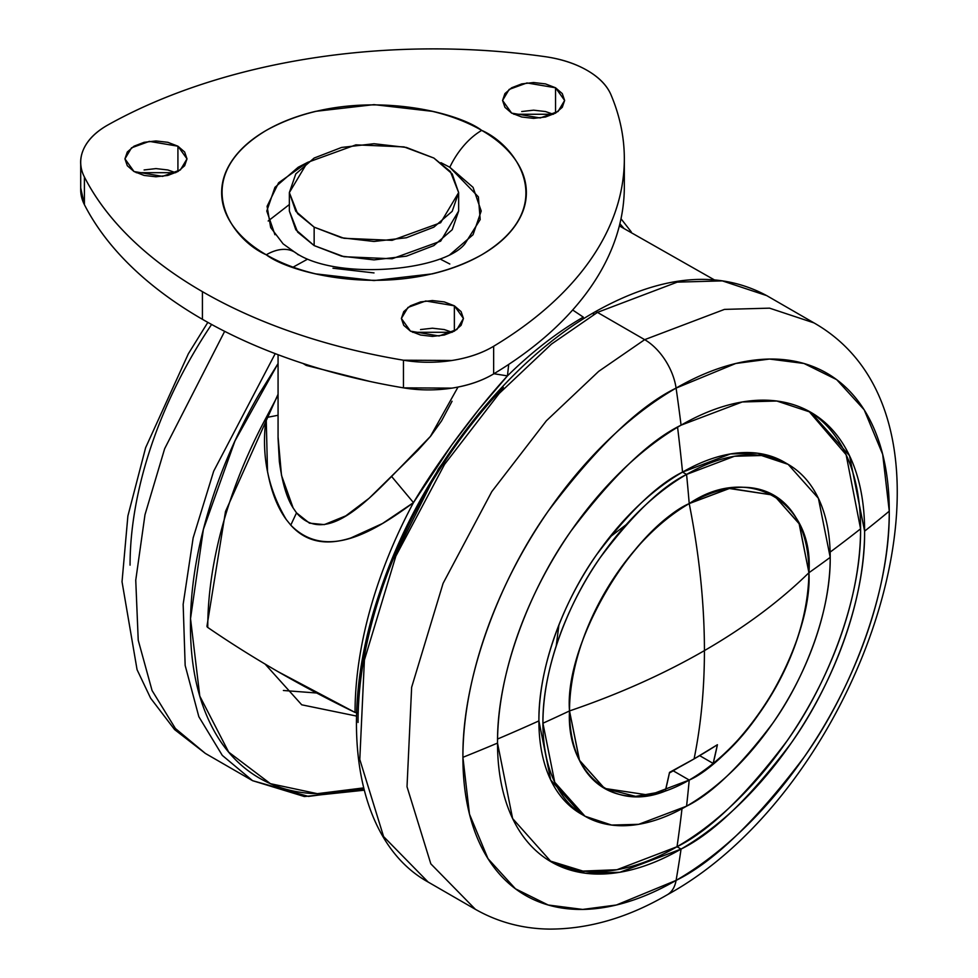 <?xml version="1.0" encoding="UTF-8"?>
<svg xmlns="http://www.w3.org/2000/svg" width="978" height="978" viewBox="0 0 978 978"><rect width="100%" height="100%" fill="white"/><g stroke="black" fill="none" stroke-linecap="round" stroke-linejoin="round"><path stroke-width="1.47" d="M713.158 763.427C766.96 723.255 812.327 628.023 808.928 572.717C779.772 601.213 744.943 627.179 704.429 650.602C704.417 689.062 700.969 725.15 694.087 758.904L717.412 744.723L713.158 763.427L699.661 755.639L713.158 763.427A676.299 390.466 -120 0 0 717.412 744.723A662.534 382.508 180 0 1 694.087 758.904C700.969 725.15 704.417 689.062 704.429 650.602C704.404 603.768 699.331 554.77 689.221 503.597L729.747 488.364L773.867 495.21L799.27 523.902L808.928 572.717C808.427 657.375 747.485 738.769 713.158 763.427M278.07 437.117L281.493 475.345L293.143 507.973L296.517 512.863L290.772 525.125L286.285 519.575C267.715 488.438 261.016 454.44 266.199 417.569L278.07 415.271L266.199 417.569A322.838 186.395 120 0 0 207.764 627.448A1209.969 698.573 0 0 0 277.96 671.617A1209.969 698.573 0 0 0 355.051 712.436A322.764 186.346 -60 0 1 413.474 502.619L382.496 523.511L350.894 537.937C325.76 546.066 305.723 541.8 290.772 525.125L286.285 519.575C277.422 507.484 271.163 491.372 267.495 471.237L266.199 417.569L278.07 395.149L266.199 417.569A322.838 186.395 -60 0 0 207.764 627.448L206.969 626.103M306.2 364.488A11.284 6.516 120 0 0 306.163 365.381L370.393 381.554L306.236 365.417L302.984 363.449L306.163 365.381A11.284 6.516 -60 0 1 306.2 364.488M572.656 310.002A1209.969 698.573 60 0 1 583.291 317.129A1209.969 698.573 -120 0 0 572.656 310.002M788.146 464.367L784.124 462.044L757.485 453.205L730.432 453.951L682.546 472.105A1687.233 974.137 -120 0 0 677.571 427.227A1687.233 974.137 60 0 1 682.546 472.105L686.568 474.428A1692.881 977.389 -120 0 1 689.221 503.597C629.991 531.616 564.159 645.639 569.514 710.933C618.891 694.111 663.854 674.001 704.429 650.602C744.943 627.179 779.772 601.213 808.928 572.717C814.271 501.237 748.439 463.23 689.221 503.597C699.331 554.77 704.404 603.768 704.429 650.602C663.854 674.001 618.891 694.111 569.514 710.933C566.115 770.163 611.47 813.024 665.284 791.08L669.539 772.363L694.087 758.904A662.534 382.508 180 0 1 669.539 772.363A676.299 390.466 60 0 1 665.284 791.08L635.602 796.361L604.575 788.427L579.563 760.566L569.514 710.933C569.673 613.609 651.165 519.452 689.221 503.597A169.292 97.739 -60 0 1 808.928 572.717A1692.881 977.377 -0 0 0 830.212 557.362A203.143 117.287 120 0 0 686.568 474.428A1692.881 977.389 60 0 1 689.221 503.597A169.292 97.739 120 0 0 569.514 710.933A1692.881 977.377 180 0 1 542.924 723.231A203.143 117.287 120 0 0 686.568 806.165A1692.881 977.389 -120 0 0 689.221 780.053A169.292 97.739 -60 0 1 569.514 710.933A169.292 97.739 -60 0 1 689.221 503.597L729.123 488.474L773.867 495.21L799.075 523.499L808.928 572.717A169.292 97.739 -60 0 1 689.221 780.053A1692.881 977.389 60 0 1 686.568 806.165A203.143 117.287 120 0 0 830.212 557.362A1692.881 977.377 180 0 1 808.928 572.717C807.29 675.969 724.233 765.383 689.221 780.053L649.319 795.175L604.575 788.427L579.367 760.15L569.514 710.933A1692.881 977.377 -0 0 1 542.924 723.231C542.35 667.253 569.538 600.626 600.382 557.362C632.876 514.269 661.605 486.628 686.568 474.428L734.454 456.261L761.507 455.516L788.146 464.367L818.403 498.303L830.212 557.362C830.787 613.34 803.61 679.967 772.754 723.231C740.273 766.312 711.544 793.965 686.568 806.165L638.683 824.32L611.629 825.065L585.003 816.227L554.746 782.29L542.924 723.231A203.143 117.287 120 0 1 686.568 474.428L682.546 472.105A203.143 117.287 -60 0 1 786.116 463.242M387.594 570.443L438.413 468.914L479.098 413.217M508.719 364.403L507.448 375.894A322.764 186.346 -60 0 1 583.291 317.129A322.764 186.346 120 0 0 507.448 375.894L479.024 409.207L451.604 445.186L413.474 502.619A322.764 186.346 120 0 0 355.051 712.436L357.386 712.889M355.051 712.436L277.96 671.617A1209.969 698.573 180 0 1 207.764 627.448A3.386 1.956 0 0 1 206.969 626.189L225.502 511.482L278.07 394.22M278.07 354.708L278.07 438.364L279.341 461.445C282.214 482.729 286.811 498.23 293.156 507.973L296.517 512.863L309.451 523.157L324.317 524.611L345.821 515.846L369.122 498.267L417.851 450.369L430.564 436.286L441.53 420.931L452.068 401.237M296.517 512.863C323.547 544.33 361.97 506.421 391.591 476.445L413.474 502.619C376.041 530.162 326.689 561.788 290.772 525.125L296.517 512.863M508.694 364.427L507.448 375.894L493.927 373.73L507.448 375.894C477.521 408.474 437.912 461.2 413.474 502.619L391.591 476.445L430.393 436.432L458.022 387.056M433.853 158.045L450.381 171.541L458.645 192.593L440.65 222.727L392.105 240.331L343.999 238.29L314.146 227.153L314.146 245.588L343.999 256.725L392.105 258.767L440.65 241.15L458.645 211.028L452.203 229.732L433.853 245.588L406.383 256.175L373.999 259.891L341.603 256.175L314.146 245.588L295.796 229.732L289.354 211.028L297.618 232.092L314.146 245.588L314.146 227.153L297.618 213.656L289.354 192.593L307.349 162.47L355.894 144.854L404 146.896L433.853 158.045L406.383 147.446L373.999 143.729L341.603 147.446L314.146 158.045L295.796 173.901L289.354 192.593L295.796 211.297L314.146 227.153L341.603 237.752L373.999 241.468L406.383 237.752L433.853 227.153L452.203 211.297L458.645 192.593L452.203 173.901L433.853 158.045M440.931 162.666L449.807 167.262A56.431 32.58 -60 0 1 481.726 130.392C454.55 109.707 347.471 85.208 266.26 130.392C187.996 177.287 230.417 239.109 266.26 254.793C280.552 263.045 297.031 269.402 315.698 273.864L373.999 280.564L432.3 273.864C450.968 269.402 467.447 263.045 481.726 254.793C496.017 246.554 507.032 237.031 514.758 226.26C522.496 215.478 526.36 204.268 526.36 192.593C526.36 180.93 522.496 169.707 514.758 158.937C507.032 148.155 496.017 138.644 481.726 130.392C467.447 122.152 450.968 115.795 432.3 111.333L373.999 104.634L315.698 111.333C297.031 115.795 280.552 122.152 266.26 130.392C251.982 138.644 240.967 148.155 233.241 158.937C225.502 169.707 221.639 180.93 221.639 192.593C221.639 204.268 225.502 215.478 233.241 226.26C240.967 237.031 251.982 246.554 266.26 254.793A56.431 32.58 -60 0 1 294.39 251.957A56.431 32.58 120 0 0 266.26 254.793C293.449 275.49 400.528 299.989 481.726 254.793C560.003 207.911 517.57 146.089 481.726 130.392A56.431 32.58 120 0 0 449.807 167.262L478.376 196.871L480.186 219.573L464.892 243.852C443.23 271.505 334.244 280.857 294.476 252.006L283.107 243.852L270.674 227.544L267.092 206.297L278.583 182.8L307.068 162.666L298.18 167.262L274.94 187.336L266.786 211.028L274.94 234.72M80.709 189.622A90.282 52.127 0 0 0 84.401 204.647A468.364 270.405 0 0 0 202.422 319.305L202.422 291.652A468.364 270.405 180 0 1 84.401 176.994L84.401 204.647L84.401 176.994A90.282 52.127 180 0 1 80.709 161.981A90.282 52.127 180 0 1 108.289 124.744A468.364 270.405 180 0 1 544.758 56.614A90.282 52.127 180 0 1 587.167 70.392A90.282 52.127 180 0 1 611.042 94.915A468.364 270.405 180 0 1 624.331 159.964A468.364 270.405 180 0 1 493.645 346.261A90.282 52.127 180 0 1 403.462 360.21L403.462 387.85A90.282 52.127 0 0 0 493.645 373.902L493.645 346.261L493.645 373.902A468.364 270.405 0 0 0 624.331 187.605M410.467 331.139L401.383 318.473L407.985 307.422L425.785 300.967L454.367 305.808L454.367 331.139L454.367 305.808L463.45 318.473L456.86 329.525L439.061 335.98L410.467 331.139L420.54 335.026L432.423 336.395L444.293 335.026L454.367 331.139L461.09 325.332L463.45 318.473L461.09 311.615L454.367 305.808L444.293 301.921L432.423 300.552L420.54 301.921L410.467 305.808L403.743 311.615L401.383 318.473L403.743 325.332L410.467 331.139M420.54 329.562L432.423 328.205L444.293 329.562L452.166 332.3L412.667 332.3M511.653 113.118L502.57 100.453L509.171 89.401L526.971 82.947L555.553 87.775L555.553 113.118L555.553 87.775L564.636 100.453L558.047 111.492L540.247 117.959L511.653 113.118L521.726 117.005L533.609 118.362L545.479 117.005L555.553 113.118L562.277 107.311L564.636 100.453L562.277 93.595L555.553 87.775L545.479 83.9L533.609 82.531L521.726 83.9L511.653 87.775L504.929 93.595L502.57 100.453L504.929 107.311L511.653 113.118M521.726 111.541L533.609 110.172L545.479 111.541L553.352 114.267L513.853 114.267M134.023 171.541L124.939 158.864L131.529 147.825L149.328 141.37L177.923 146.199L177.923 171.541L177.923 146.199L187.006 158.864L180.404 169.915L162.605 176.37L134.023 171.541L144.096 175.429L155.967 176.786L167.849 175.429L177.923 171.541L184.646 165.722L187.006 158.864L184.646 152.006L177.923 146.199L167.849 142.311L155.967 140.954L144.096 142.311L134.023 146.199L127.299 152.006L124.939 158.864L127.299 165.722L134.023 171.541M144.096 169.964L155.967 168.595L167.849 169.964L175.722 172.69L136.223 172.69M202.422 291.652L202.422 319.305A468.364 270.405 0 0 0 403.462 387.85L403.462 360.21A468.364 270.405 180 0 1 202.422 291.652C174.769 275.686 150.954 258.009 130.979 238.595C110.991 219.182 95.465 198.656 84.401 176.994C79.634 167.69 79.401 158.338 83.692 148.937C87.983 139.548 96.186 131.48 108.289 124.744C136.724 108.888 168.143 95.331 202.519 84.071C236.908 72.812 273.18 64.206 311.334 58.252C349.501 52.299 388.339 49.181 427.863 48.9C467.386 48.619 506.359 51.186 544.758 56.614C561.115 58.912 575.26 63.509 587.167 70.392C599.098 77.274 607.057 85.453 611.042 94.915C620.37 117.03 624.783 139.451 624.294 162.201C623.817 184.952 618.438 207.312 608.182 229.28C597.913 251.248 583.084 272.141 563.695 291.945C544.306 311.75 520.944 329.855 493.645 346.261C482.02 353.241 468.107 357.972 451.909 360.479L403.462 360.21C365.479 353.865 329.464 344.892 295.417 333.278C261.383 321.676 230.38 307.801 202.422 291.652M624.331 186.064L624.294 189.842C623.817 212.593 618.438 234.952 608.182 256.921C597.913 278.889 583.084 299.781 563.695 319.586C544.306 339.39 520.944 357.496 493.645 373.902C482.02 380.882 468.107 385.625 451.909 388.132L403.462 387.85C365.479 381.506 329.464 372.532 295.417 360.931C261.383 349.317 230.38 335.442 202.422 319.305C174.769 303.339 150.954 285.649 130.979 266.236C110.991 246.835 95.465 226.297 84.401 204.647L80.709 187.996M449.807 264.011L440.895 259.414L449.807 264.011M293.119 267.141L307.104 259.414M268.18 220.991L289.354 204.536M449.807 167.262L473.046 187.336L481.213 211.028L473.046 234.72L449.807 254.793M373.999 272.923L332.972 268.216M294.39 251.957A56.431 32.58 -60 0 1 298.18 254.793M224.659 331.334L164.659 448.682L144.988 514.721L135.746 580.198L138.228 640.223L152.067 690.529L175.392 728.5L205.368 753.427L175.392 728.5L152.067 690.529L138.228 640.223L135.746 580.198L144.988 514.721L164.659 448.682L224.659 331.334M363.877 789.173L308.473 796.41L252.593 780.688L222.287 755.383L198.84 716.703L185.16 665.419L183.155 604.331L193.143 537.9L213.681 471.188L275.221 353.633L213.681 471.188L193.143 537.9L183.155 604.331L185.16 665.419L198.84 716.703L222.287 755.383L252.593 780.688L304.402 796.544L364.146 790.212M363.559 787.901L317.349 793.671L270.429 783.684L228.681 752.119L199.781 696.079L190.527 618.634L203.375 529.416L234.952 440.956L278.07 363.523L259.402 393.669C237.324 431.909 220.319 471.127 208.375 511.323C196.419 551.531 190.453 589.648 190.453 625.7C190.453 661.751 196.419 692.974 208.375 719.38C220.319 745.786 237.324 765.358 259.402 778.109C281.481 790.847 306.933 795.799 335.784 792.938L363.571 787.938M130.062 565.15A301.468 174.06 -60 0 1 211.603 324.464M619.881 223.791L623.487 227.947M619.893 223.717L623.609 228.008M265.111 664.086L301.725 704.808L356.505 716.067L301.725 704.808L265.111 664.086M283.388 690.492L316.713 693.011M830.139 552.118A1687.233 974.112 -0 0 0 860.579 528.817A259.573 149.866 120 0 0 808.818 411.176L846.104 454.684L860.579 528.817A1687.233 974.112 180 0 1 830.139 552.118M681.067 425.173A259.573 149.866 -60 0 1 864.613 531.14A1692.881 977.377 -0 0 0 889.259 511.164A301.468 174.06 120 0 0 676.091 388.095A1692.881 977.389 60 0 1 681.067 425.173A1692.881 977.389 -120 0 0 676.091 388.095L735.774 363.474L769.503 359.048L803.989 363.474L836.691 379.66L864.185 409.806L882.694 454.367L889.259 511.164C890.102 594.245 849.772 693.121 803.989 757.314C755.774 821.263 713.133 862.29 676.091 880.396A45.147 26.064 60 0 1 667.167 894.833A45.147 26.064 -120 0 0 676.091 880.396A1692.881 977.389 -120 0 0 681.067 849.063L619.881 872.266L585.309 873.22L551.274 861.911L512.619 818.549L497.521 743.084C496.787 671.556 531.519 586.421 570.932 531.14C612.448 476.09 649.16 440.76 681.067 425.173L742.241 401.97L776.813 401.017L810.848 412.313L849.515 455.687L864.613 531.14A259.573 149.866 -60 0 1 681.067 849.063A259.573 149.866 -60 0 1 497.521 743.084A1692.881 977.377 180 0 1 462.912 757.314A301.468 174.06 120 0 0 676.091 880.396A301.468 174.06 120 0 0 889.259 511.164A1692.881 977.377 180 0 1 864.613 531.14C865.334 602.668 830.615 687.803 791.19 743.084C749.674 798.146 712.962 833.464 681.067 849.063A1692.881 977.389 60 0 1 676.091 880.396L616.397 905.005L582.668 909.43L548.181 905.005L515.479 888.819L487.998 858.672L469.477 814.124L462.912 757.314A1692.881 977.377 -0 0 0 497.521 743.084A259.573 149.866 -60 0 1 681.067 425.173M673.255 770.835L689.221 780.053L673.255 770.835L669.404 772.987L679.294 767.18M549.269 860.726L582.912 871.08L616.898 869.748L677.02 846.728L681.067 849.063L677.02 846.728A1687.233 974.137 -120 0 0 681.996 808.72A1687.233 974.137 60 0 1 677.02 846.728A259.573 149.866 120 0 0 860.579 528.817C861.3 600.345 826.569 685.48 787.156 740.762C745.639 795.811 708.928 831.141 677.02 846.728A259.573 149.866 120 0 1 549.269 860.726M583.01 815.029A203.143 117.287 -60 0 1 538.902 720.908A1687.233 974.112 180 0 1 497.545 739.026A1687.233 974.112 -0 0 0 538.902 720.908A203.143 117.287 -60 0 1 682.546 472.105C657.583 484.306 628.854 511.946 596.36 555.039C565.516 598.304 538.34 664.93 538.902 720.908L550.724 779.967L580.981 813.904L585.003 816.227M644.673 339.659L724.478 309.39L769.564 308.156L813.965 322.887L769.564 308.156L724.478 309.39L644.673 339.659A45.147 26.064 60 0 1 676.091 388.095A301.468 174.06 120 0 0 462.912 757.314C462.068 674.245 502.399 575.37 548.181 511.164C596.397 447.227 639.037 406.2 676.091 388.095A45.147 26.064 -120 0 0 644.673 339.659L598.683 371.359L546.384 420.772L491.8 491.616L443.095 583.34L411.64 687.302L407.019 786.728L430.821 863.843L475.394 909.32L430.821 863.843L407.019 786.728L411.64 687.302L443.095 583.34L491.8 491.616L546.384 420.772L598.683 371.359L644.673 339.659L597.448 312.385L644.673 339.659M594.624 312.116C504.232 363.193 417.105 477.203 379.391 593.34C336.029 720.407 355.161 841.752 428.156 882.058L383.596 836.581L359.794 759.466L364.403 660.04L395.87 556.079L444.574 464.354L499.159 393.511L551.458 344.097L597.448 312.385L551.458 344.097L499.159 393.511L444.574 464.354L395.87 556.079L364.403 660.04L359.794 759.466L383.596 836.581L428.156 882.058L475.394 909.32C498.022 922.181 522.741 928.782 549.514 929.1C588.793 929.1 628.035 917.657 667.253 894.784C864.259 787.131 988.44 422.374 813.965 322.887L766.728 295.625L722.339 280.882L677.253 282.129L597.448 312.385L677.253 282.129L722.339 280.882L766.728 295.625C717.962 269.415 660.59 274.916 594.624 312.116A5.648 3.264 60 0 1 597.448 312.385A5.648 3.264 -120 0 0 594.624 312.116A5.648 3.264 60 0 0 593.45 314.696M503.364 387.398C474.526 417.851 449.061 452.191 426.995 490.418C404.916 528.658 387.899 567.876 375.955 608.084C364.012 648.28 358.034 686.409 358.034 722.449M278.07 437.215L278.07 438.205M619.355 225.906L714.062 279.708M458.645 192.593L458.645 211.028M289.354 192.593L289.354 211.028M624.331 158.864L624.331 186.517M80.709 189.891L80.709 164.194M207.837 322.373L188.351 353.779L145.624 447.704L127.886 515.968L122.03 581.739L137.067 669.685L150.624 698.182L174.597 729.588L205.368 753.427L252.593 780.688M631.25 231.859L621.006 218.742M556.225 645.859L558.939 624.856M609.392 537.472L626.213 524.624"/></g></svg>
